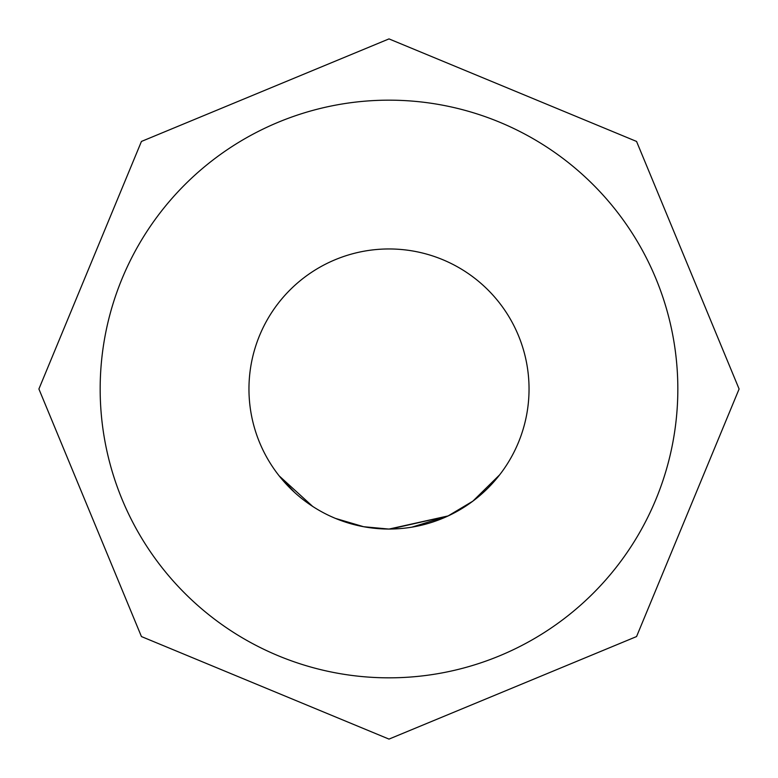 <?xml version="1.0" encoding="UTF-8"?>
<svg xmlns="http://www.w3.org/2000/svg" width="778" height="778" viewBox="0 0 778 778"><rect width="100%" height="100%" fill="white"/><g stroke="black" fill="none" stroke-linecap="round" stroke-linejoin="round"><path stroke-width="1.17" d="M294.658 492.493L279.205 475.922L312.649 506.39M389 529.04A140.04 140.04 0 0 0 529.04 389A140.04 140.04 0 0 0 389 248.96A140.04 140.04 0 0 0 248.96 389A140.04 140.04 0 0 0 389 529.04M390.293 529.089L448.254 515.892L389 529.079L363.861 526.764M448.254 515.892L411.893 527.163M499.661 474.823L472.859 501.158L448.235 515.853M384.244 528.991L367.858 527.435M335.444 518.391L363.647 526.725L389 529.079L368.043 527.465M334.268 517.895L330.708 516.329M389 677.832A288.832 288.832 0 0 0 677.832 389A288.832 288.832 0 0 0 389 100.168A288.832 288.832 0 0 0 100.168 389A288.832 288.832 0 0 0 389 677.832M389 38.9L636.56 141.44L739.1 389L636.56 636.56L389 739.1L141.44 636.56L38.9 389L141.44 141.44L389 38.9"/></g></svg>
